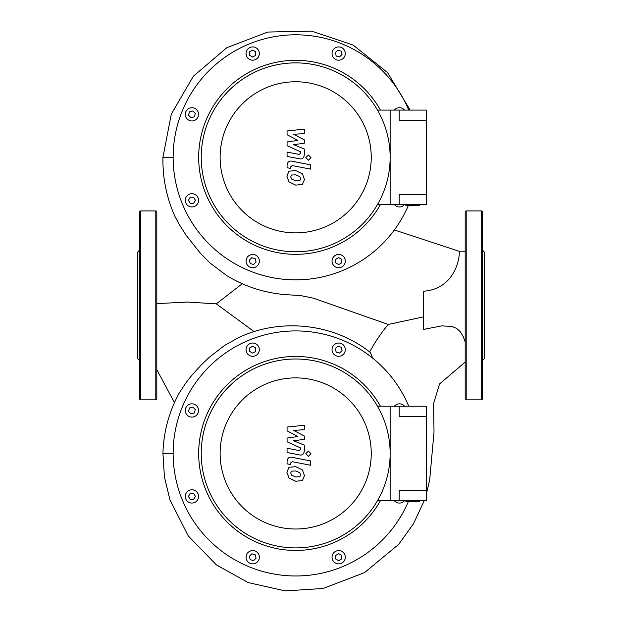 <?xml version="1.0" encoding="UTF-8"?>
<svg xmlns="http://www.w3.org/2000/svg" width="622" height="622" viewBox="0 0 622 622"><rect width="100%" height="100%" fill="white"/><g stroke="black" fill="none" stroke-linecap="round" stroke-linejoin="round"><path stroke-width="0.93" d="M408.32 205.571A122.534 122.534 0 0 1 173.149 157.327A122.534 122.534 0 0 1 408.747 110.102M380.415 204.552A97.001 97.001 0 0 1 221.378 219.683A97.001 97.001 0 0 1 233.328 83.021A97.001 97.001 0 0 1 380.415 110.102M246.063 53.554A6.64 6.64 0 0 1 252.703 46.922A6.64 6.64 0 0 1 259.335 53.554A6.64 6.64 0 0 1 252.703 60.194A6.64 6.64 0 0 1 246.063 53.554M187.222 119.035A6.64 6.64 0 0 1 187.222 109.651A6.64 6.64 0 0 1 196.606 109.651A6.64 6.64 0 0 1 196.606 119.035A6.64 6.64 0 0 1 187.222 119.035M191.91 206.947A6.64 6.64 0 0 1 185.278 200.307A6.64 6.64 0 0 1 191.91 193.675A6.64 6.64 0 0 1 198.55 200.307A6.64 6.64 0 0 1 191.91 206.947M257.391 265.788A6.64 6.64 0 0 1 248.007 265.788A6.64 6.64 0 0 1 248.007 256.404A6.64 6.64 0 0 1 257.391 256.404A6.64 6.64 0 0 1 257.391 265.788M345.303 261.1A6.64 6.64 0 0 1 338.663 267.732A6.64 6.64 0 0 1 332.031 261.1A6.64 6.64 0 0 1 338.663 254.46A6.64 6.64 0 0 1 345.303 261.1M404.557 204.552A6.64 6.64 0 0 1 394.348 204.552M394.348 110.102A6.64 6.64 0 0 1 404.557 110.102M333.975 48.866A6.64 6.64 0 0 1 343.36 48.866A6.64 6.64 0 0 1 343.36 58.25A6.64 6.64 0 0 1 333.975 58.25A6.64 6.64 0 0 1 333.975 48.866M337.762 50.18L341.136 51.09L342.038 54.464L339.573 56.929L336.199 56.027L335.297 52.652L337.762 50.18M341.688 262.842L338.663 264.591L335.639 262.842L335.639 259.351L338.663 257.601L341.688 259.351L341.688 262.842M253.605 264.467L250.231 263.565L249.329 260.19L251.793 257.726L255.168 258.628L256.077 262.002L253.605 264.467M190.169 203.332L188.419 200.307L190.169 197.283L193.66 197.283L195.409 200.307L193.66 203.332L190.169 203.332M188.544 115.249L189.446 111.874L192.82 110.973L195.285 113.437L194.383 116.812L191.008 117.713L188.544 115.249M249.679 51.813L252.703 50.063L255.728 51.813L255.728 55.304L252.703 57.045L249.679 55.304L249.679 51.813M156.814 303.629L187.385 302.051L216.308 303.863L242.238 283.764M227.046 275.818L210.034 262.997L199.957 252.765L186.196 235.326L178.911 223.982L174.852 216.215M373.503 345.163L373.962 344.417C379.14 336.113 383.937 329.45 388.353 324.427L423.318 316.909M254.11 331.635L216.308 303.863M388.408 324.505L313.371 298.179L300.597 295.59L285.257 294.618C264.171 292.861 244.594 286.485 226.525 275.492M465.186 341.999L463.18 336.51L460.194 331.619L456.556 328.377L451.844 326.41L441.713 325.881L423.318 329.45L423.318 291.244C457.87 288.896 460.505 251.793 458.943 251.234L394.364 229.969M179.672 392.241L186.452 382.056L191.817 375.361L200.478 365.759L208.79 357.697L224.41 345.521L238.599 337.622C280.779 317.593 333.781 323.362 370.378 352.487L372.555 358.023M369.616 351.904L373.962 344.417M465.186 251.218L458.888 251.218M408.32 501.69A122.534 122.534 0 0 1 173.149 453.446A122.534 122.534 0 0 1 408.747 406.22M380.415 500.671A97.001 97.001 0 0 1 221.378 515.793A97.001 97.001 0 0 1 233.328 379.132A97.001 97.001 0 0 1 380.415 406.22M246.063 349.673A6.64 6.64 0 0 1 252.703 343.033A6.64 6.64 0 0 1 259.335 349.673A6.64 6.64 0 0 1 252.703 356.313A6.64 6.64 0 0 1 246.063 349.673M187.222 415.154A6.64 6.64 0 0 1 187.222 405.769A6.64 6.64 0 0 1 196.606 405.769A6.64 6.64 0 0 1 196.606 415.154A6.64 6.64 0 0 1 187.222 415.154M191.91 503.066A6.64 6.64 0 0 1 185.278 496.426A6.64 6.64 0 0 1 191.91 489.786A6.64 6.64 0 0 1 198.55 496.426A6.64 6.64 0 0 1 191.91 503.066M257.391 561.907A6.64 6.64 0 0 1 248.007 561.907A6.64 6.64 0 0 1 248.007 552.523A6.64 6.64 0 0 1 257.391 552.523A6.64 6.64 0 0 1 257.391 561.907M345.303 557.211A6.64 6.64 0 0 1 338.663 563.851A6.64 6.64 0 0 1 332.031 557.211A6.64 6.64 0 0 1 338.663 550.579A6.64 6.64 0 0 1 345.303 557.211M404.557 500.671A6.64 6.64 0 0 1 394.348 500.671M394.348 406.22A6.64 6.64 0 0 1 404.557 406.22M333.975 344.977A6.64 6.64 0 0 1 343.36 344.977A6.64 6.64 0 0 1 343.36 354.369A6.64 6.64 0 0 1 333.975 354.369A6.64 6.64 0 0 1 333.975 344.977M337.762 346.298L341.136 347.2L342.038 350.575L339.573 353.047L336.199 352.145L335.297 348.771L337.762 346.298M341.688 558.96L338.663 560.702L335.639 558.96L335.639 555.469L338.663 553.72L341.688 555.469L341.688 558.96M253.605 560.585L250.231 559.683L249.329 556.309L251.793 553.837L255.168 554.746L256.077 558.121L253.605 560.585M190.169 499.45L188.419 496.426L190.169 493.401L193.66 493.401L195.409 496.426L193.66 499.45L190.169 499.45M188.544 411.367L189.446 407.993L192.82 407.083L195.285 409.556L194.383 412.93L191.008 413.832L188.544 411.367M249.679 347.923L252.703 346.182L255.728 347.923L255.728 351.422L252.703 353.164L249.679 351.422L249.679 347.923M155.795 399.837A1.019 1.019 0 0 0 156.814 398.811L156.814 211.954A1.019 1.019 0 0 0 155.795 210.936L155.795 399.837L140.479 399.837A1.019 1.019 0 0 1 139.46 398.811L139.46 211.954A1.019 1.019 0 0 1 140.479 210.936L155.795 210.936M139.46 360.527L137.415 358.482L137.415 252.291L139.46 250.246M465.186 211.954A1.019 1.019 0 0 1 466.205 210.936L466.205 399.837A1.019 1.019 0 0 1 465.186 398.811L465.186 211.954M481.521 210.936A1.019 1.019 0 0 1 482.54 211.954L482.54 398.811A1.019 1.019 0 0 1 481.521 399.837L481.521 210.936L466.205 210.936M482.54 360.527L484.585 358.482L484.585 252.291L482.54 250.246M482.54 243.342L482.54 262.741M482.54 367.431L482.54 398.811M295.683 358.995A94.451 94.451 0 0 0 201.233 453.446A94.451 94.451 0 0 0 295.683 547.896A94.451 94.451 0 0 0 390.134 453.446A94.451 94.451 0 0 0 295.683 358.995M295.683 377.881A75.557 75.557 0 0 1 371.241 453.446A75.557 75.557 0 0 1 295.683 529.003A75.557 75.557 0 0 1 220.126 453.446A75.557 75.557 0 0 1 295.683 377.881M377.484 500.671L390.134 500.671L390.134 406.22L390.134 500.671L399.2 500.671L399.2 490.455L426.381 490.455L426.381 500.671L399.2 500.671M377.484 406.22L426.381 406.22L426.381 416.429L399.2 416.429L399.2 406.22M295.683 62.876A94.451 94.451 0 0 0 201.233 157.327A94.451 94.451 0 0 0 295.683 251.778A94.451 94.451 0 0 0 390.134 157.327A94.451 94.451 0 0 0 295.683 62.876M295.683 81.77A75.557 75.557 0 0 1 371.241 157.327A75.557 75.557 0 0 1 295.683 232.885A75.557 75.557 0 0 1 220.126 157.327A75.557 75.557 0 0 1 295.683 81.77M377.484 204.552L390.134 204.552L390.134 110.102L390.134 204.552L399.2 204.552L399.2 194.344L426.381 194.344L426.381 204.552L399.2 204.552M377.484 110.102L426.381 110.102L426.381 120.31L399.2 120.31L399.2 110.102M300.628 474.897L299.866 476.763L295.699 476.942L291.5 475.138L290.738 472.969L291.5 471.134L295.699 470.963L299.866 472.759L300.628 474.897M295.699 466.663L302.378 469.913L304.5 475.643L302.378 480.588L295.699 481.241L288.989 477.984L286.866 472.222L288.989 467.309L295.699 466.663M291.998 457.333L310.619 460.949L310.619 465.248L292.262 461.679L290.707 462.9L290.707 464.556L287.069 463.849L287.069 461.4C287.488 458.041 289.129 456.68 291.998 457.333M308.38 456.338L305.767 453.733L308.38 451.129L310.984 453.733L308.38 456.338M297.884 436.535L287.069 430.828L287.069 427.073L304.298 425.254L304.298 429.693L293.646 430.401L304.298 435.975L304.298 439.334L293.646 440.804L304.298 445.103L304.313 450.802C303.909 454.169 302.269 455.529 299.4 454.892L287.061 452.521L287.061 448.229L299.12 450.546L300.667 449.317L300.667 447.98L287.069 441.791L287.069 438.036L297.884 436.535M300.628 178.778L299.866 180.644L295.699 180.831L291.5 179.019L290.738 176.858L291.5 175.023L295.699 174.844L299.866 176.648L300.628 178.778M295.699 170.545L302.378 173.795L304.5 179.533L302.378 184.477L295.699 185.123L288.989 181.873L286.866 176.104L288.989 171.19L295.699 170.545M291.998 161.215L310.619 164.838L310.619 169.13L292.262 165.569L290.707 166.782L290.707 168.438L287.069 167.73L287.069 165.281C287.488 161.922 289.129 160.569 291.998 161.215M308.38 160.227L305.767 157.623L308.38 155.01L310.984 157.623L308.38 160.227M297.884 140.416L287.069 134.71L287.069 130.954L304.298 129.143L304.298 133.575L293.646 134.282L304.298 139.857L304.298 143.215L293.646 144.685L304.298 148.992L304.313 154.684C303.909 158.05 302.269 159.411 299.4 158.773L287.061 156.41L287.061 152.11L299.12 154.427L300.667 153.199L300.667 151.861L287.069 145.68L287.069 141.917L297.884 140.416M419.679 204.552L419.679 205.571L405.894 205.571L405.894 204.552M426.381 194.344L426.381 120.31M419.679 500.671L419.679 501.69L405.894 501.69L405.894 500.671M426.381 490.455L426.381 416.429M174.976 216.479C166.548 197.664 162.536 177.939 162.941 157.327L173.149 157.327M179.727 392.148C169.137 411.212 163.547 431.645 162.941 453.446L173.149 453.446M140.479 399.837L140.479 210.936M162.941 157.327L171.283 114.215L193.341 76.249L226.735 47.754L267.732 32.056L311.614 31.1L353.21 45.111L387.483 72.525L410.155 110.102M156.814 369.67L174.448 402.644M162.941 453.446L164.433 476.957L169.946 499.863L188.264 535.923L216.44 564.939L248.162 582.573L285.218 590.9L323.137 588.474L364.539 572.605L398.694 544.343L413.521 523.716L424.22 500.671M426.381 493.977L429.685 479.787L434.016 432.096L433.62 403.46L439.56 383.945L465.186 362.058M481.521 399.837L466.205 399.837"/></g></svg>
